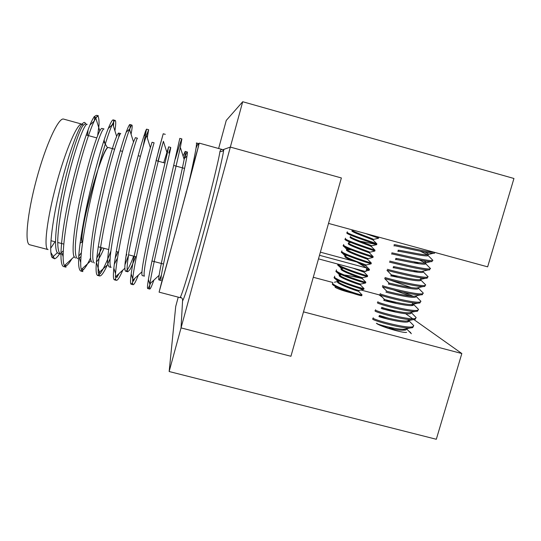 <?xml version="1.0" encoding="UTF-8"?>
<svg xmlns="http://www.w3.org/2000/svg" width="541" height="541" viewBox="0 0 541 541"><rect width="100%" height="100%" fill="white"/><g stroke="black" fill="none" stroke-linecap="round" stroke-linejoin="round"><path stroke-width="0.81" d="M103.662 141.363L107.517 147.808C101.133 150.439 77.877 236.715 82.124 242.016L82.509 242.591C80.19 241.502 83.896 218.807 90.935 192.954C97.941 167.095 105.995 146.483 108.328 147.497L114.564 149.208L108.328 147.497M97.63 135.777L99.01 125.059C99.152 120.596 98.8 117.64 97.955 116.193L97.008 115.395C96.136 115.165 95 115.936 93.6 117.715C88.413 125.025 76.308 163.605 68.558 199.947C60.531 237.756 58.699 266.294 63.906 266.625L65.042 266.571M65.475 264.691L65.914 266.165C67.659 265.049 69.647 262.595 71.879 258.808M113.434 126.134L113.651 123.436C113.752 121.204 113.556 120.014 113.069 119.852C111.771 120.23 109.424 125.066 106.016 134.357C101.295 147.842 94.858 170.963 89.468 193.949C84.24 216.305 80.082 239.812 78.864 254.493C78.174 264.495 78.81 270.006 80.778 271.034L83.01 270.135C85.18 268.106 87.703 264.015 90.577 257.861M129.712 129.894L129.867 128.778C130.219 126.073 130.212 124.646 129.84 124.504C128.9 124.978 126.864 129.887 123.754 139.24C119.405 152.805 113.225 175.953 107.842 198.905C103.818 216.211 100.619 232.251 98.239 247.014C95.601 264.928 95.385 274.402 97.59 275.43L99.957 273.969C102.891 270.196 106.53 262.595 110.871 251.166M143.095 146.584L146.55 129.143C145.962 129.712 144.251 134.709 141.417 144.122C137.448 157.762 131.517 180.931 126.154 203.835C122.124 221.1 118.81 237.073 116.207 251.748C113.225 269.54 112.609 278.892 114.347 279.812L115.659 279.115M116.281 276.079L116.768 277.661L119.006 273.59M126.087 256.184L126.77 254.324M156.065 160.609L163.213 133.762L159.027 148.971L144.393 208.752L134.1 256.495C130.787 274.165 129.772 283.389 131.044 284.174L132.559 282.767M131.165 273.861L133.438 281.205L134.783 278.385M175.365 158.966C179.145 146.185 181.323 139.51 181.884 138.942L179.815 138.368L151.933 261.195C148.288 278.743 146.875 287.853 147.686 288.529C148.099 288.576 148.863 287.271 149.979 284.613L150.581 283.126M198.425 143.534L196.363 142.959C197.174 143.75 194.584 157.411 188.593 183.933L198.547 146.117L198.432 143.534C198.04 143.48 197.255 144.961 196.092 147.991M97.008 115.395L98.347 115.767C97.752 115.618 96.913 116.43 95.838 118.195C91.071 125.079 80.23 158.811 72.372 193.759C64.42 228.424 61.079 260.491 64.426 265.651L66.016 267.173L63.906 266.625M114.908 130.834C115.896 124.383 115.984 120.914 115.165 120.433C114.658 120.318 113.833 121.434 112.697 123.767C108.437 131.74 98.455 164.991 90.827 198.655C83.111 232.035 79.074 263.481 81.339 269.492L82.881 271.582L80.771 271.034M131.084 134.263C132.146 128.494 132.43 125.431 131.93 125.086C131.544 125.018 130.76 126.479 129.576 129.475C125.782 138.455 116.606 171.159 109.208 203.524C101.742 235.619 97.089 266.388 98.34 273.225L99.686 275.978C101.41 276.079 103.96 272.421 107.328 265.009M107.848 263.846L110.114 258.517M147.26 137.779L148.64 129.718L146.483 135.324C143.108 145.245 134.689 177.292 127.527 208.366C120.325 239.163 115.132 269.195 115.443 276.843C115.483 279.014 115.815 280.184 116.437 280.353C117.762 280.4 119.892 276.985 122.814 270.108M125.086 264.508L128.46 255.514M157.999 161.137L163.409 141.309C157.106 163.916 133.174 263.575 132.646 280.333C132.43 283.099 132.592 284.559 133.127 284.722C134.094 284.715 135.832 281.516 138.347 275.132M181.884 138.942L180.356 147.443C174.878 171.991 152.393 265.104 149.952 283.7C149.424 287.136 149.357 288.928 149.762 289.07C150.405 289.016 151.784 286.02 153.908 280.082M87.554 135.365L88.075 129.84M59.808 253.621C57.792 256.644 56.054 258.368 54.594 258.794L52.119 257.55C48.737 252.207 51.557 224.481 59.239 191.866C66.895 159.297 77.289 129.651 82.415 123.781L82.969 125.58L85.086 123.761L87.196 124.342C84.396 122.827 73.894 151.27 65.745 187.484C61.404 206.567 58.252 226.774 57.765 239.528C57.576 248.251 58.57 253.134 60.754 254.182M60.896 254.209L63.141 253.499M95.838 118.195L99.808 130.949C100.754 129.15 101.451 128.305 101.911 128.406L104.007 128.988C101.904 127.669 92.071 156.234 83.943 192.38C79.595 211.436 76.254 231.548 75.436 244.194C74.996 252.836 75.72 257.638 77.606 258.605M78.614 258.517L80.974 256.61M118.722 137.204C119.061 134.574 119.047 133.187 118.675 133.039L120.771 133.62C119.351 132.491 110.188 161.184 102.073 197.269C98.733 212.018 96.129 225.719 94.256 238.385C92.207 253.79 92.247 262 94.391 263.014M96.352 262.094C98.509 259.822 101.066 255.224 104.014 248.305M137.468 138.232C136.738 137.299 128.244 166.121 120.136 202.131C115.788 221.113 112.055 241.043 110.594 253.479C109.661 261.959 109.843 266.598 111.128 267.403L109.039 266.855L107.916 264.475C104.907 253.296 126.864 159.115 133.519 142.006L135.385 137.657L137.468 138.232M114.266 264.366L117.498 258.016M146.483 135.324L150.391 147.693L152.041 142.256L154.117 142.831C154.063 142.087 146.226 171.037 138.138 206.98L129.732 247.785C127.108 262.987 126.466 270.987 127.804 271.785L129.881 269.716C131.463 267.011 133.377 262.656 135.615 256.657M169.888 151.987L168.758 153.035L170.706 147.416C171.328 146.854 164.146 175.933 156.065 211.815C151.723 230.716 147.598 250.469 145.502 262.689C144.089 271.014 143.73 275.497 144.427 276.147L142.351 275.606C141.898 275.47 141.776 274.206 141.979 271.819C142.628 257.408 162.286 174.087 167.264 153.502L168.636 146.841L170.706 147.416M184.278 158.777L184.42 158.378C185.888 154.138 186.828 152.007 187.24 151.98C188.532 151.615 182.006 180.809 173.938 216.623L164.951 257.124C161.766 272.116 160.447 279.907 160.988 280.502L158.926 279.954C159.325 279.974 160.15 278.324 161.407 275.017M90.022 124.985L94.256 120.974L94.682 118.026C94.878 115.943 94.519 115.842 93.6 117.715M188.593 183.933L167.183 263.095C161.644 283.186 160.258 287.873 163.017 277.148M82.969 125.58C78.668 131.22 69.092 160.724 62.519 191.115C55.831 221.472 53.654 248.921 57.373 252.708L58.651 253.628L59.781 253.587M60.917 253.053L63.243 250.889M99.808 130.949C95.953 137.536 87.135 166.642 80.731 195.964C74.218 225.245 71.405 252.194 74.151 256.725L75.503 258.05M78.743 256.278L81.292 252.809M118.675 133.039C118.31 132.971 117.64 134.1 116.66 136.42C113.218 143.892 105.11 172.538 98.881 200.785C92.552 228.992 89.164 255.413 90.996 260.647L92.301 262.459M96.717 258.368L102.026 247.785M115.138 258.287L117.864 251.964M150.391 147.693C144.623 166.614 123.808 255.372 124.91 268.201C124.924 270.081 125.194 271.095 125.722 271.237C127.304 271.007 129.948 265.976 133.647 256.136M163.734 162.713L168.636 146.841M183.068 156.004L185.178 151.412C185.522 151.622 185.178 154.293 184.15 159.426C179.862 181.546 161.367 259.376 159.135 275.315C158.655 278.29 158.587 279.832 158.926 279.954M82.415 123.781C83.781 122.151 84.754 121.975 85.329 123.24L85.559 123.889M191.663 170.381L198.547 146.117M54.999 241.766L50.658 248.305M48.081 249.59C43.463 249.117 46.81 219.497 56.237 184.63C65.617 149.742 77.64 122.347 81.901 124.139L63.662 119.108C58.658 117.099 45.897 144.359 36.504 179.308C27.057 214.25 24.419 244.113 29.782 244.782L48.081 249.59M104.954 143.521L104.109 139.991M159.095 292.147L180.667 297.787L180.336 297.178C182.141 294.487 190.987 265.448 200.738 229.54C210.496 193.732 218.875 159.433 219.944 151.494C220.478 149.891 221.357 149.262 222.594 149.6L199.264 143.128L177.989 223.426L159.095 292.147L162.963 276.965M222.966 149.695L230.344 147.084L181.046 327.893L182.554 300.958C182.851 299.092 182.114 297.834 180.336 297.178M414.027 319.657L461.831 353.53L303.494 311.859L290.93 356.276L181.046 327.893L290.93 356.276L341.378 177.955L230.344 147.084L341.378 177.955L328.515 223.406L487.644 266.841L513.95 178.483L242.713 101.728L230.344 147.084L222.912 149.715M219.944 151.494C221.83 151.825 223.115 151.128 223.805 149.397C222.743 157.965 214.236 193.259 204.031 230.696C193.834 268.153 184.63 297.942 182.554 300.958M319.494 255.298L366.859 268.059L365.838 271.602L318.487 258.862M320.38 252.167L356.877 262.013L366.859 268.059M182.628 299.728L181.046 327.893L169.15 371.525L436.31 439.272L461.831 353.53M403.065 329.286L404.925 330.179M406.636 332.35C403.309 333.425 379.085 326.108 376.374 323.227M352.705 293.263C343.988 291.078 338.125 289.09 335.129 287.298L335.129 286.825M360.908 289.99L378.964 294.811L382.284 297.165M386.091 299.863L388.648 301.675M405.655 313.726L412.695 318.717M313.28 277.276L332.85 282.503M178.246 297.151L175.724 306.422L169.15 371.525M218.632 148.498L226.26 120.433L242.713 101.728M434.234 252.262C428.546 252.451 398.589 245.201 394.531 244.64L394.031 244.83M434.693 252.437L434.45 253.289L433.355 253.289C426.457 253.107 398.149 246.223 394.233 245.668L393.983 245.959M431.447 258.875L432.922 260.363L432.32 260.559C428.161 261.418 396.31 253.688 392.151 252.877L391.731 253.005M432.185 260.573L432.016 261.601L430.764 261.628C423.569 261.513 395.687 254.635 391.853 253.905L391.63 254.094M428.912 266.963L430.528 268.593L429.885 268.857C425.679 269.912 393.875 262.121 389.77 261.1M429.879 268.863L429.588 269.898L428.174 269.952C420.688 269.912 393.219 263.034 389.473 262.128M426.376 275.024L428.134 276.803L427.464 277.148C423.204 278.385 391.434 270.541 387.397 269.317M427.552 277.127L427.16 278.182L425.571 278.277C417.814 278.29 390.764 271.42 387.099 270.344M423.84 283.071L425.74 284.999L425.037 285.425C420.729 286.852 388.999 278.946 385.023 277.519M425.212 285.377L424.739 286.46L422.974 286.588C414.947 286.662 388.316 279.785 384.732 278.547M421.297 291.099L423.346 293.168L422.622 293.689C418.254 295.305 386.572 287.339 382.656 285.716L382.541 285.52M422.859 293.614L422.318 294.717L420.371 294.886C412.093 295.014 385.868 288.137 382.359 286.737M418.761 299.099L420.952 301.317L420.201 301.939C415.786 303.744 384.144 295.724 380.289 293.891L380.208 293.601M420.499 301.837L419.904 302.974L417.76 303.183C409.239 303.359 383.42 296.475 379.998 294.919L379.741 294.581M416.225 307.085L418.558 309.452L417.787 310.182C413.324 312.171 381.723 304.089 377.929 302.061L377.875 301.668M418.132 310.04L417.49 311.21L415.15 311.467C406.399 311.684 380.986 304.799 377.638 303.082L377.348 302.656M413.689 315.051L416.157 317.56L415.38 318.412C410.862 320.583 379.302 312.448 375.569 310.223L375.542 309.729M415.765 318.236L415.082 319.44L412.533 319.751C403.566 320.002 378.551 313.111 375.278 311.237L374.954 310.723M411.153 322.997L413.764 325.648L412.972 326.629C408.401 328.989 376.888 320.793 373.216 318.365L373.216 317.777M413.392 326.419L412.675 327.657L409.916 328.022C400.739 328.306 376.117 321.401 372.925 319.386L372.573 318.791M408.611 330.93L410.727 332.647M403.559 329.28L405.216 330.125M407.522 320.955L408.665 321.543M411.417 304.549L413.067 305.334M403.356 292.248L413.236 296.285M393.787 289.996L410.146 296.062M390.041 280.049L411.424 287.623M413.297 270.5L417.747 272.238M413.804 261.797L418.964 263.751M425.084 252.153C428.161 253.614 429.114 254.486 427.951 254.764L426.802 254.838C419.485 254.75 394.118 248.596 398.575 250.611M423.583 260.735C425.956 262.006 426.612 262.777 425.53 263.048L424.252 263.142C416.698 263.122 391.758 256.914 396.215 258.767M423.617 271L421.703 271.44C413.919 271.481 389.398 265.212 393.855 266.909L393.625 267.707M419.978 277.722C421.365 278.696 421.608 279.312 420.702 279.569L419.153 279.731C411.153 279.819 387.038 273.503 391.501 275.044L397.878 277.371M418.768 287.521L416.597 288.015C408.387 288.15 384.692 281.773 389.148 283.159L384.644 278.52M416.34 295.778L414.048 296.285C405.635 296.468 382.338 290.03 386.801 291.268M413.899 304.022L411.491 304.542C402.91 304.772 380.066 298.294 384.441 299.362L380.113 294.96M386.545 299.985L396.654 303.548M411.464 312.252L408.935 312.799C400.252 313.063 377.936 306.591 382.047 307.444L395.944 312.184M409.016 320.482L406.379 321.043C397.601 321.34 375.812 314.876 379.667 315.511L388.431 318.223M406.568 328.705L403.816 329.273C394.957 329.604 373.682 323.153 377.287 323.572M388.472 327.048L393.956 329.28M420.201 251.2L427.674 254.804M427.884 254.987L428.141 255.541L427.647 255.798C423.725 256.765 395.072 249.908 398.041 251.491M419.397 259.957L425.354 263.075M425.483 263.203L425.74 263.758L425.226 264.082C421.209 265.212 392.36 258.165 395.708 259.68M423.021 271.332L423.339 271.954L422.812 272.346C418.693 273.645 389.648 266.409 393.388 267.849M420.695 279.596L420.939 280.137L420.398 280.603C416.178 282.071 386.943 274.639 391.075 276.005M418.2 287.65L418.545 288.299L417.99 288.847C413.662 290.483 384.245 282.848 388.769 284.147M415.867 295.88L416.144 296.441L415.583 297.077C411.153 298.896 381.554 291.038 386.477 292.275M411.931 302.696L413.75 304.569L413.182 305.293C409.152 307.214 381.648 300.025 383.812 300.302M384.103 300.404L386.727 301.148M411.201 312.313L410.781 313.503C406.223 315.667 376.604 307.504 381.824 308.465M381.912 308.485L388.012 310.378M407.948 319.46L408.888 320.576M413.764 325.648L408.955 320.766L408.387 321.699C403.782 324.032 374.223 315.741 379.484 316.539L388.458 319.339M411.363 333.723L406.562 328.84L405.993 329.882C402.098 330.727 395.322 329.922 385.672 327.481M380.303 325.384L388.438 328.144M362.74 235.078L357.959 234.084M346.727 232.806L346.957 233.245C348.965 235.376 374.548 243.626 376.624 244.552L355.2 240.17M358.318 233.327L354.558 232.616M347.308 231.819L347.187 232.441C349.134 234.503 373.811 242.496 376.692 243.68L376.807 243.93M344.901 239.203L345.131 239.649C347.099 241.908 372.661 250.185 374.778 250.983L374.615 251.092M355.538 239.406L352.184 238.804M345.503 238.182L345.361 238.851C347.288 241.049 372.167 249.13 374.886 250.131L374.967 250.314M356.593 247.081L352.57 246.283M343.082 245.6L343.312 246.047C345.239 248.434 370.781 256.732 372.932 257.408L372.83 257.475M352.894 245.519L349.919 245.005M343.691 244.532L343.535 245.249C345.442 247.589 370.524 255.758 373.08 256.576L373.134 256.691M341.27 251.998L341.493 252.437C343.386 254.953 368.901 263.278 371.085 263.825L371.052 263.852M350.365 251.653L347.741 251.227M341.885 250.875L341.716 251.639C343.603 254.121 368.881 262.378 371.275 263.007L371.302 263.061M347.931 257.8L345.631 257.455M337.645 264.779L337.855 265.198C339.66 267.951 364.864 276.248 367.353 276.627L367.42 276.573M369.293 269.377L368.232 269.087M337.895 264.089L338.084 264.4C339.91 267.159 365.378 275.518 367.63 275.836L367.589 275.761M345.719 271.352L343.062 270.926M335.839 271.163L336.042 271.568C337.794 274.422 362.72 282.679 365.466 283.011L365.594 282.923M336.482 269.864L336.272 270.77C338.057 273.658 363.505 282.044 365.79 282.233L365.716 282.091M343.271 277.479L340.898 277.12M334.04 277.547L334.23 277.932C335.927 280.894 360.577 289.11 363.572 289.394L363.768 289.266M341.161 276.343L339.626 276.153M334.683 276.18L334.46 277.134C336.204 280.143 361.638 288.556 363.958 288.617L363.843 288.414M332.242 283.93L332.424 284.282C334.067 287.345 358.44 295.528 361.679 295.771M339.045 282.544L337.706 282.388M332.661 283.274L332.647 283.491C334.358 286.629 359.765 295.061 362.118 295.001L358.548 291.254L358.764 290.476L363.572 289.394M366.697 268.62L369.476 269.432L369.239 270.23L366.467 269.425M377.111 236.674L378.646 237.54M365.513 233.502L378.639 238.202L373.615 239.413L371.62 239.359M352.211 230.081C351.488 231.352 371.85 238.216 373.466 239.291L373.615 239.413M350.392 236.491C349.817 237.905 369.997 244.748 371.62 245.715L369.287 245.621M350.92 242.51L348.864 242.584M348.573 242.895C348.14 244.451 368.144 251.267 369.78 252.133L366.778 251.822M348.668 248.813L347.052 248.941M344.15 246.676L346.754 249.3C346.47 250.99 366.291 257.78 367.941 258.537L364.093 257.962M346.483 255.136L345.239 255.291M342.406 253.141L344.942 255.697C344.8 257.523 364.445 264.279 366.101 264.941L366.068 265.063M362.409 270.683L364.343 271.366L358.311 270.101M342.291 267.815L341.33 268.485C341.459 270.568 360.752 277.262 362.429 277.722L355.288 276.12M340.269 274.165L339.525 274.869C339.789 277.087 358.913 283.734 360.597 284.106L360.59 284.126M338.281 280.522L337.726 281.252C338.118 283.592 357.04 290.199 358.764 290.476M357.493 290.111L349.256 288.143M352.347 230.365L352.265 230.649C348.661 231.176 369.821 238.412 372.992 239.967L373.351 240.319M350.521 236.769L350.453 237.019C346.801 237.648 368.144 245.012 371.187 246.412L371.491 246.723M348.695 243.166L348.634 243.382C344.942 244.119 366.46 251.606 369.381 252.85L369.638 253.114M351.129 249.814L347.762 249.611M346.991 249.692L346.822 249.739C343.082 250.578 364.776 258.185 367.569 259.281L367.785 259.497M344.786 256.231L346.03 255.934L345.016 256.089C344.096 256.847 346.808 258.483 353.145 261.005M358.717 263.129L365.932 265.868M353.09 268.174L364.079 272.231M342.581 268.559L341.398 268.762C337.523 269.932 359.745 277.885 362.152 278.507L362.2 278.52C364.424 279.23 352.002 275.842 344.252 275.011M339.43 275.2L340.864 274.862L339.592 275.092C335.677 276.37 358.068 284.438 360.353 284.897L360.597 284.106M339.153 281.158L337.8 281.408C333.838 282.801 356.35 290.963 358.541 291.274M98.273 246.791L108.802 249.57L98.273 246.791M116.241 251.538L118.479 252.133L116.241 251.538M128.569 254.797L136.373 256.86L128.569 254.797M151.974 260.985L163.517 264.035L151.974 260.985M120.244 150.77L122.489 151.385L120.244 150.77M138.178 155.693L140.41 156.308L138.178 155.693M156.038 160.596L164.985 163.057L156.038 160.596M173.837 165.485L184.576 168.434L173.837 165.485M191.575 170.354L192.163 170.516L191.575 170.354M165.289 134.337L163.213 133.762M148.64 129.718L146.55 129.143M131.93 125.086L129.84 124.504M115.165 120.433L113.069 119.852M149.769 289.07L147.686 288.529M133.127 284.722L131.044 284.174M116.437 280.353L114.347 279.812M99.686 275.978L97.583 275.43M62.303 253.979L63.114 256.718M108.173 128.589L113.651 123.436M79.392 258.104L80.717 262.527M82.496 268.431L83.01 270.135M126.134 132.261L129.867 128.778M96.352 262.108L99.957 273.969M143.906 136.007L145.901 134.148M113.82 268.059L115.544 273.672M148.39 279.521L149.979 284.613M184.42 158.378L187.024 155.991M125.722 271.237L127.804 271.785M185.178 151.412L187.24 151.98M64.426 265.651L74.151 256.725M112.697 123.767L116.66 136.42M81.339 269.492L90.996 260.647M129.576 129.475L133.519 142.006M98.34 273.225L107.916 264.475M115.443 276.843L124.91 268.201M163.409 141.309L167.264 153.502M132.646 280.333L141.979 271.819M180.356 147.443L184.15 159.426M149.952 283.7L159.135 275.315M52.119 257.55L57.373 252.708M50.854 252.491L54.594 258.794M94.682 118.026L97.955 116.193M96.785 137.908L86.188 134.993M63.743 244.072L57.718 242.483M55.513 241.901L50.942 240.698M82.124 242.016L80.095 243.139M434.707 252.397L434.45 253.289M432.32 260.559L432.016 261.594M429.892 268.857L429.588 269.898M427.464 277.148L427.16 278.182M425.037 285.425L424.739 286.46M422.622 293.689L422.318 294.717M420.201 301.939L419.904 302.974M417.794 310.182L417.49 311.21M415.38 318.412L415.082 319.44M412.979 326.629L412.675 327.65M426.802 254.838L433.355 253.289M424.252 263.142L430.764 261.628M421.703 271.44L428.174 269.952M394.085 267.004L393.747 266.666M419.153 279.731L425.571 278.277M391.42 274.855L386.971 270.344M416.597 288.015L422.974 286.588M414.048 296.285L420.371 294.886M386.788 291.234L382.372 286.744M411.491 304.542L417.76 303.183M408.935 312.799L415.15 311.467M406.379 321.043L412.533 319.751M403.816 329.273L409.916 328.022M427.647 255.798L427.951 254.764M425.226 264.082L425.53 263.048M422.812 272.346L423.116 271.312M420.398 280.603L420.702 279.569M417.99 288.847L418.294 287.812M388.884 284.086L389.148 283.159M415.583 297.077L415.887 296.049M413.182 305.293L413.48 304.265M384.164 300.377L384.448 299.403M410.781 313.503L411.086 312.475M408.387 321.699L408.685 320.678M379.484 316.539L379.728 315.694M405.993 329.882L406.298 328.86M379.268 316.641L379.633 316.559M416.157 317.56L411.349 312.678M418.558 309.452L413.75 304.569M420.952 301.317L416.144 296.441M423.346 293.168L418.545 288.299M425.74 284.999L420.939 280.137M428.134 276.803L423.339 271.954M430.528 268.593L425.74 263.758M432.922 260.363L428.141 255.541M363.958 288.617L363.728 289.415M365.79 282.233L365.56 283.031M367.63 275.836L367.4 276.634M371.315 263.021L371.085 263.825M373.162 256.603L372.932 257.408M375.008 250.179L374.778 250.983M376.861 243.748L376.624 244.552M378.707 237.31L378.477 238.114M371.762 245.817L376.759 244.62M369.909 252.207L374.886 251.024M368.056 258.598L373.006 257.435M366.196 264.989L371.126 263.832M366.02 270.973L369.239 270.23M341.33 268.485L338.93 266.064M362.484 277.743L367.353 276.627M339.525 274.869L337.199 272.522M360.624 284.113L365.466 283.011M337.726 281.252L335.467 278.98M373.236 240.096L373.466 239.291M371.39 246.52L371.62 245.715M369.55 252.931L369.78 252.133M367.711 259.342L367.941 258.537M365.872 265.739L366.101 264.941M364.039 272.137L364.269 271.339M341.398 268.762L341.628 267.971M362.2 278.52L362.429 277.722M339.592 275.092L339.822 274.301M337.794 281.415L338.017 280.623M334.419 282.24L337.834 281.462M364.059 288.63L360.353 284.897M365.865 282.24L362.152 278.507M367.67 275.842L363.958 272.103M369.469 269.432L365.763 265.699M371.275 263.007L367.569 259.281M346.585 249.888L347.072 249.773M373.08 256.576L369.381 252.85M348.384 243.538L348.931 243.409M374.886 250.131L371.187 246.412M350.196 237.181L350.798 237.032M376.692 243.68L372.992 239.967"/></g></svg>

